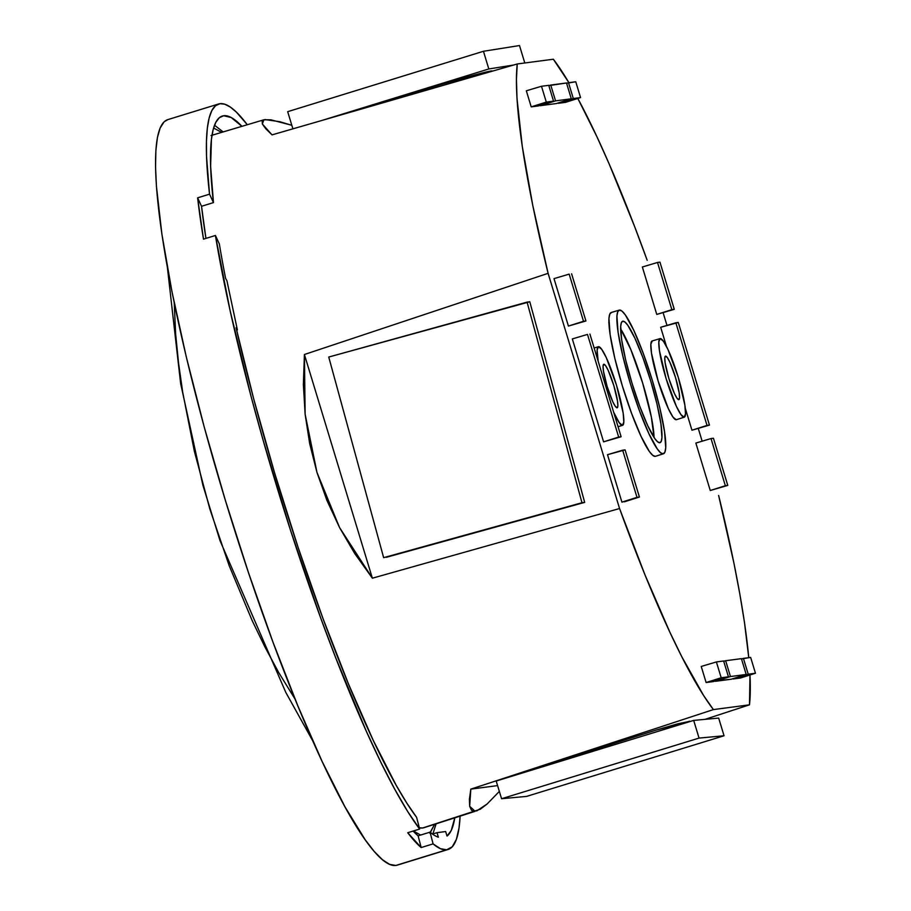 <?xml version="1.0" encoding="UTF-8"?>
<svg xmlns="http://www.w3.org/2000/svg" width="911" height="911" viewBox="0 0 911 911"><rect width="100%" height="100%" fill="white"/><g stroke="black" fill="none" stroke-linecap="round" stroke-linejoin="round"><path stroke-width="1.37" d="M223.673 115.743L219.323 117.713L215.816 122.325L213.163 129.578L211.42 139.383L210.623 166.417L213.459 202.606A377.405 55.115 -107.1 0 1 222.341 116.039A377.405 55.115 -107.1 0 1 223.673 115.743A377.405 55.115 -107.1 0 1 241.916 126.333L231.178 117.508L223.673 115.743M448.075 849.496A390.01 56.96 -107.1 0 0 460.112 816.233L459.064 827.735L456.377 839.395L452.243 846.774L446.697 849.792A390.01 56.96 -107.1 0 1 433.089 843.882L421.167 847.549L407.741 832.722L419.664 829.056L416.6 817.315A377.405 55.115 -107.1 0 1 236.097 327.744L253.622 398.597L274.564 472.786L298.022 547.147L322.984 618.501L348.401 683.785L373.168 740.21L396.228 785.362L406.807 803.092L416.6 817.315L419.664 829.056L407.764 811.621L394.793 789.29L380.912 762.359L366.324 731.26L335.943 658.357L320.581 617.635L290.643 530.623L263.199 440.457L250.924 395.852L230.153 310.822L215.417 235.482L203.495 239.149L197.619 197.835L201.536 206.285L197.619 197.835L209.541 194.168L213.459 202.606L201.536 206.285L205.932 238.397A377.405 55.115 -107.1 0 1 201.536 206.285L213.459 202.606L209.541 194.168L206.535 156.464L206.455 141.137L207.321 128.314L209.12 118.088L211.853 110.538L215.497 105.733L220.018 103.683A390.01 56.96 -107.1 0 1 247.291 124.727L236.359 112.087L230.278 107.031L224.812 104.23L220.018 103.683A390.01 56.96 -107.1 0 0 218.64 103.979L167.772 119.637A390.01 56.96 72.9 0 0 226.645 504.546A390.01 56.96 72.9 0 0 395.841 865.45A390.01 56.96 72.9 0 0 397.219 865.154L448.075 849.496A390.01 56.96 -107.1 0 1 446.697 849.792L395.841 865.45L446.697 849.792L440.423 848.688L433.089 843.882L430.038 832.153L418.115 835.82A377.405 55.115 -107.1 0 1 413.116 831.071L418.115 835.82L430.038 832.153A377.405 55.115 72.9 0 0 438.385 837.209A377.405 55.115 -107.1 0 1 430.038 832.153L433.089 843.882L421.167 847.549A390.01 56.96 -107.1 0 1 407.741 832.722L419.664 829.056A390.01 56.96 -107.1 0 1 215.417 235.482L203.495 239.149A390.01 56.96 -107.1 0 1 197.619 197.835L209.541 194.168A390.01 56.96 -107.1 0 1 218.64 103.979M225.609 278.436A377.405 55.115 -107.1 0 1 219.335 243.909A377.405 55.115 72.9 0 0 225.609 278.436L226.896 280.622L237.384 329.93L236.097 327.744L237.384 329.93L236.644 330.158L237.384 329.93L226.896 280.622L225.609 278.436M438.385 837.209L437.007 832.677L445.65 831.538L447.016 836.07L451.241 830.479L454.771 817.93A377.405 55.115 -107.1 0 1 447.016 836.07L445.65 831.538L437.007 832.677L432.497 834.066L437.007 832.677L438.385 837.209M398.528 864.619L395.841 865.45L389.68 864.391L382.495 859.756L374.341 851.58L365.3 839.942L344.927 806.77L322.152 761.516L297.863 705.923L272.97 642.13L248.452 572.575L225.245 499.934L204.223 427.008L186.22 356.6L171.917 291.406L161.862 233.933L156.441 186.402L155.542 166.941L155.872 150.622L157.409 137.595L160.154 127.984L164.082 121.869L167.818 119.626M215.417 235.482L219.335 243.909L215.417 235.482M174.229 302.805L175.618 333.779L178.533 362.92L182.701 392.231L194.339 451.161L209.86 509.078L229.162 565.617L252.176 620.63L264.93 646.969L278.55 672.284L295.107 699.204L278.55 672.284L264.93 646.969L252.176 620.63L229.162 565.617L209.86 509.078L194.339 451.161L182.701 392.231L178.533 362.92L175.618 333.779L174.229 302.805M421.167 847.549L418.115 835.82L421.167 847.549M603.856 364.241A22.764 3.325 -107.1 0 1 613.741 385.33A22.764 3.325 -107.1 0 1 617.168 407.786A22.764 3.325 -107.1 0 1 617.089 407.798L617.863 405.976L617.51 401.113L613.809 385.581L608.161 370.31L605.633 365.732L603.856 364.241L603.082 366.074L603.424 370.936L607.125 386.469L612.784 401.74L615.301 406.317L617.089 407.798A22.764 3.325 -107.1 0 1 607.216 386.742A22.764 3.325 -107.1 0 1 603.765 364.263A22.764 3.325 -107.1 0 1 603.856 364.241L603.856 364.241M622.418 425.346L618.068 426.735L622.418 425.346L619.195 422.658L613.627 412.148A41.109 6.001 -107.1 0 0 622.418 425.346A41.109 6.001 -107.1 0 0 622.577 425.312A41.109 6.001 -107.1 0 0 616.348 384.715A41.109 6.001 -107.1 0 0 598.527 346.692L601.738 349.391L606.293 357.659L616.508 385.228L623.192 413.264L623.819 422.055L622.418 425.346M665.554 356.121L667.33 357.602L669.847 362.179L675.506 377.45L679.207 392.983L679.56 397.845L678.786 399.678A22.764 3.325 -107.1 0 1 668.913 378.623A22.764 3.325 -107.1 0 1 665.463 356.133A22.764 3.325 -107.1 0 1 665.554 356.121A22.764 3.325 -107.1 0 1 675.427 377.2A22.764 3.325 -107.1 0 1 678.854 399.656A22.764 3.325 -107.1 0 1 678.786 399.678L676.998 398.187L674.482 393.609L668.822 378.338L665.121 362.806L664.779 357.943L665.554 356.121M676.19 419.732L672.967 417.044L668.412 408.766L658.175 381.14L651.479 353.047L650.853 344.244L652.253 340.942A41.189 6.013 72.9 0 0 652.117 340.976A41.189 6.013 72.9 0 0 658.311 381.595A41.189 6.013 72.9 0 0 676.19 419.732L684.115 417.227A41.109 6.001 -107.1 0 1 666.271 379.147A41.109 6.001 -107.1 0 1 660.076 338.596A41.109 6.001 -107.1 0 1 660.213 338.573L658.824 341.864L659.45 350.655L666.135 378.691L676.349 406.26L680.893 414.528L684.115 417.227L685.516 413.924L684.878 405.144L678.205 377.097L667.991 349.528L663.436 341.261L660.213 338.573A41.109 6.001 -107.1 0 1 678.046 376.585A41.109 6.001 -107.1 0 1 684.263 417.192A41.109 6.001 -107.1 0 1 684.115 417.227L676.19 419.732A41.189 6.013 72.9 0 0 676.338 419.698L684.263 417.192M622.851 321.184L625.026 322.118L627.827 325.341L634.853 338.118L642.87 357.567L650.648 380.73L657.002 404.085L660.965 424.059L661.944 437.633L661.249 441.323L659.78 442.735A63.531 9.281 -107.1 0 1 632.234 383.975A63.531 9.281 -107.1 0 1 622.623 321.241A63.531 9.281 -107.1 0 1 622.851 321.184A63.531 9.281 -107.1 0 1 650.431 380.024A63.531 9.281 -107.1 0 1 659.997 442.689A63.531 9.281 -107.1 0 1 659.78 442.735L657.605 441.801L654.804 438.578L647.778 425.801L639.773 406.352L631.995 383.189L625.641 359.834L621.666 339.86L620.687 326.286L621.393 322.596L622.851 321.184M619.229 310.127L611.258 312.496A75.226 10.989 72.9 0 0 622.589 386.708A75.226 10.989 72.9 0 0 655.237 456.365L663.162 453.849A75.157 10.978 -107.1 0 1 630.537 384.26A75.157 10.978 -107.1 0 1 619.229 310.127A75.157 10.978 -107.1 0 1 619.48 310.07L617.749 311.733L616.918 316.106L618.068 332.151L622.771 355.791L630.287 383.417L639.488 410.815L648.962 433.818L657.275 448.929L660.589 452.744L663.162 453.849L664.893 452.186L665.725 447.813L664.563 431.768L659.871 408.128L652.356 380.502L643.155 353.104L633.68 330.101L625.367 314.99L622.054 311.175L619.48 310.07A75.157 10.978 -107.1 0 1 652.071 379.568A75.157 10.978 -107.1 0 1 663.436 453.78A75.157 10.978 -107.1 0 1 663.162 453.849L655.237 456.365A75.226 10.989 72.9 0 0 655.51 456.297L663.436 453.78M689.684 721.364L677.59 723.869L655.613 730.246L593.721 749.764L655.613 730.246L689.752 721.205M213.595 128.018L221.635 132.38L213.595 128.018M429.776 833.087L434.593 824.33L430.391 832.449M749.491 704.829L705.034 719.348L749.491 704.829L713.404 709.589L703.645 695.571L681.77 656.672L669.892 632.245L644.999 574.898L619.56 508.532L548.103 273.334L532.81 205.624L522.276 146.386L517.004 98.411L516.435 79.382L517.243 63.975L553.341 59.226A359.173 52.451 -107.1 0 1 568.897 82.662L553.341 59.226L517.243 63.975L272.036 134.874L265.67 128.645L262.368 123.998L262.129 120.958L264.964 119.557L279.768 121.698L291.816 125.285L270.863 119.808L263.848 119.796L262.368 123.998L272.036 134.874L517.243 63.975A359.173 52.451 -107.1 0 0 548.103 273.334L619.56 508.532L372.371 578.2L354.755 553.569L339.587 527.617L326.958 500.503L316.971 472.445L309.672 443.611L305.128 414.209L303.374 384.442L304.411 354.504L372.371 578.2L304.411 354.504L548.103 273.334L304.411 354.504L305.128 414.209L316.971 472.445L339.587 527.617L372.371 578.2L619.56 508.532A359.173 52.451 -107.1 0 0 713.404 709.589L749.491 704.829A359.173 52.451 -107.1 0 0 749.981 674.983L749.491 704.829M718.642 495.482A359.173 52.451 -107.1 0 1 748.751 657.674L744.469 622.429L739.834 594.052L733.936 563.18L718.642 495.482M577.813 98.445A359.173 52.451 -107.1 0 1 647.186 260.284L634.466 226.156L609.152 163.923L596.842 136.559L577.813 98.445M476.601 810.995L487.078 804.026L499.353 791.408L487.078 804.026L480.313 809.219L422.693 827.985A362.088 52.884 72.9 0 1 419.322 827.78L422.693 827.985A362.088 52.884 72.9 0 0 424.036 827.678L475.143 811.325L424.082 827.666M663.162 312.86L666.977 325.421L663.162 312.86M698.338 428.637L702.153 441.197L698.338 428.637M695.856 443.065L710.261 490.505L727.775 485.404L725.35 485.722L711.013 438.555L713.438 438.237L727.775 485.404L710.261 490.505L725.35 485.722L710.261 490.505L695.856 443.065L711.013 438.555L695.856 443.065M733.036 678.638L740.415 678.023L755.458 673.24L748.216 674.197L733.139 678.98L740.415 678.023L755.458 673.24L750.653 657.423L755.458 673.24L748.216 674.197L743.41 658.38L750.653 657.423L741.486 658.949L743.41 658.38L748.216 674.197L733.036 678.638M715.26 680.984L731.157 679.242L746.2 674.459L731.157 679.242L715.363 681.314L730.451 676.531L725.646 660.726L741.395 658.642L746.2 674.459L730.451 676.531L715.26 680.984M554.013 278.629L568.418 326.07L585.932 320.968L568.418 326.07L585.932 320.968L571.596 273.801L585.932 320.968L583.507 321.287L569.17 274.12L554.013 278.629L569.17 274.12L583.507 321.287L568.418 326.07L554.013 278.629M526.33 90.793L531.215 106.872L538.492 105.915L553.535 101.132L546.293 102.089L541.487 86.272L548.729 85.327L553.535 101.132L538.492 105.915L531.215 106.872L546.293 102.089L531.215 106.872L526.33 90.793L541.487 86.272L526.33 90.793M540.462 105.653L556.257 103.569L571.299 98.798L555.551 100.87L550.745 85.053L548.821 85.634L566.494 82.981L571.299 98.798L556.257 103.569L540.462 105.653L555.551 100.87L540.462 105.653M611.509 312.45L609.778 314.113L608.947 318.486L610.108 334.553L614.8 358.217L622.327 385.865L631.539 413.287L641.025 436.312L649.338 451.446L652.663 455.261L655.237 456.365M558.238 103.319L565.515 102.351L580.558 97.579L573.315 98.525L568.51 82.719L566.585 83.288L575.752 81.762L580.558 97.579L565.515 102.351L558.238 103.319L573.315 98.525L558.238 103.319M572.324 338.926L603.594 441.846L621.108 436.745L603.594 441.846L621.108 436.745L589.918 334.098L621.108 436.745L618.671 437.064L587.493 334.417L572.324 338.926L587.493 334.417L618.671 437.064L603.594 441.846L572.324 338.926M621.917 502.143L639.42 497.042L636.994 497.36L622.668 450.193L607.5 454.703L621.917 502.143L636.994 497.36L624.388 501.813L639.42 497.042L625.094 449.875L639.42 497.042L636.994 497.36L622.668 450.193L625.094 449.875L607.5 454.703L621.917 502.143M701.231 666.453L706.116 682.533L713.393 681.576L728.436 676.805L713.393 681.576L706.116 682.533L721.193 677.75L716.388 661.944L723.63 660.987L728.436 676.805L721.193 677.75L706.116 682.533L701.231 666.453L716.388 661.944L701.231 666.453M660.68 327.288L666.522 346.522L660.68 327.288L678.262 322.46L709.453 425.107L707.027 425.426L675.837 322.779L660.68 327.288M685.288 408.287L691.95 430.208L709.453 425.107L691.95 430.208L707.027 425.426L691.95 430.208L685.288 408.287M642.357 266.991L656.774 314.432L674.277 309.33L656.774 314.432L671.851 309.649L657.514 262.47L659.951 262.152L674.277 309.33L656.774 314.432L642.357 266.991L657.514 262.47L642.357 266.991M420.631 835.045L413.412 830.98L420.631 835.045M470.816 789.131L497.588 785.601L470.816 789.131L713.404 709.589L470.816 789.131L469.416 799.22L469.666 806.315L470.816 789.131M475.143 811.325L471.579 810.369L469.666 806.315L475.143 811.325M549.584 764.636L593.721 749.764L549.595 764.636M609.345 323.109L608.753 322.722M654.03 437.428A63.463 9.269 72.9 0 0 642.232 381.675A63.463 9.269 72.9 0 0 620.642 328.939L630.867 349.665L642.688 383.178L651.365 417.113L654.03 437.428M598.128 361.109L597.126 349.995L598.527 346.692A41.109 6.001 -107.1 0 0 598.39 346.727A41.109 6.001 -107.1 0 0 598.128 361.109M550.745 85.053L555.551 100.87L571.299 98.798L566.494 82.981L550.745 85.053M568.51 82.719L573.315 98.525L580.558 97.579L575.752 81.762L568.51 82.719M548.729 85.327L541.487 86.272L546.293 102.089L553.535 101.132L548.729 85.327M723.721 661.295L725.646 660.726L723.721 661.295M746.2 674.459L741.395 658.642L725.646 660.726L730.451 676.531L746.2 674.459M728.436 676.805L723.63 660.987L716.388 661.944L721.193 677.75L728.436 676.805M678.262 322.46L675.837 322.779L707.027 425.426L709.453 425.107L678.262 322.46M713.438 438.237L711.013 438.555L725.35 485.722L727.775 485.404L713.438 438.237M674.277 309.33L659.951 262.152L657.514 262.47L671.851 309.649L674.277 309.33M492.259 71.206L492.202 71.012A87.001 2.129 163.1 0 0 393.882 98.695A87.001 2.129 163.1 0 0 357.955 110.037L393.882 98.695L394.144 99.572L393.882 98.695L441.903 84.256L478.822 73.882L492.191 71.058M524.793 62.984L519.498 45.55L524.793 62.984M287.682 111.677L292.898 128.838L287.682 111.677L483.445 51.278L488.808 68.963L322.164 120.377L488.808 68.963L483.445 51.278L519.498 45.55L483.445 51.278L287.682 111.677M513.633 65.023L488.808 68.963L513.633 65.023M529.781 301.769L328.746 357.044L383.645 557.657L584.68 502.382L386.366 557.304L584.68 502.382L581.97 502.735L527.07 302.122L529.781 301.769L584.68 502.382L529.781 301.769M527.07 302.122L581.97 502.735L383.645 557.657L328.746 357.044L527.07 302.122M596.864 750.129L596.477 748.865L596.864 750.129M693.681 720.407L699.056 738.092L501.574 798.719L496.199 781.034L693.681 720.407L718.677 718.084L724.051 735.769L718.677 718.084L693.681 720.407L699.056 738.092L724.051 735.769L699.056 738.092L501.574 798.719L526.569 796.396L724.051 735.769L526.569 796.396L501.574 798.719L496.199 781.034L693.681 720.407M312.837 741.03L285.792 692.383L220.018 540.667L202.857 485.085L180.64 383.554L167.419 267.686M618.068 426.747L622.555 425.323M652.117 340.976L660.076 338.596M432.896 833.941L436.084 823.851M223.138 131.936L214.529 125.217M211.022 135.545L263.848 119.796M594.143 347.991L598.39 346.727"/></g></svg>

